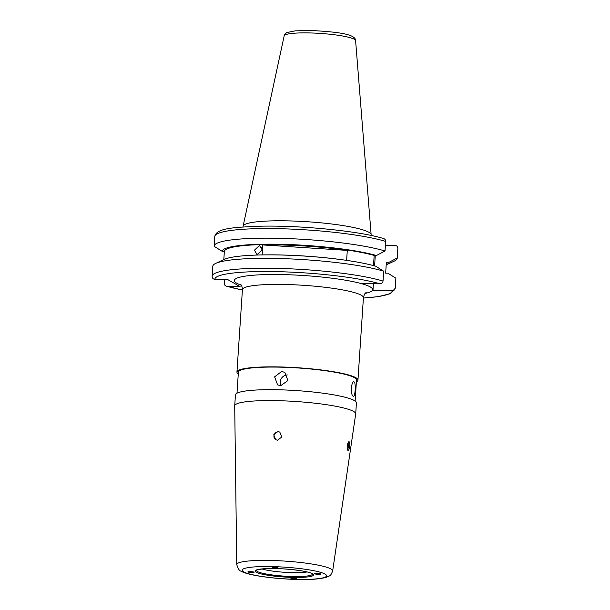 <?xml version="1.0" encoding="UTF-8"?>
<svg xmlns="http://www.w3.org/2000/svg" width="610" height="610" viewBox="0 0 610 610"><rect width="100%" height="100%" fill="white"/><g stroke="black" fill="none" stroke-linecap="round" stroke-linejoin="round"><path stroke-width="0.91" d="M347.997 450.378C349.255 451.469 350.552 442.41 349.217 441.838C347.624 440.733 346.32 449.783 347.997 450.378L348.157 450.432M277.519 440.214L281.767 437.027L279.799 432.086L277.908 431.552L273.753 434.778L275.651 439.688L277.519 440.214M262.178 248.872L261.339 248.651L261.675 247.279M243.047 226.95L243.085 226.325A64.164 8.837 3.8 0 1 243.108 226.142A64.164 8.837 3.8 0 1 290.276 220.934A64.164 8.837 3.8 0 1 371.139 234.652A64.164 8.837 3.8 0 1 371.139 234.827L371.101 235.452M373.404 283.665L372.969 290.307L392.154 290.833C393.885 290.734 394.914 289.811 395.219 288.057L395.875 278.175A91.744 12.635 3.8 0 1 395.875 278.419L395.219 288.301A91.744 12.635 3.8 0 0 395.219 288.057M383.027 281.073A91.744 12.635 3.8 0 0 280.455 268.461A91.744 12.635 3.8 0 0 212.143 276.139L212.798 266.257A91.744 12.635 3.8 0 1 215.696 263.398L224.038 259.471A83.433 11.491 3.8 0 1 282.765 255.056A83.433 11.491 3.8 0 1 375.699 266.219L383.682 271.191L383.027 281.073C382.714 282.827 381.692 283.749 379.961 283.848L361.189 283.566A69.296 9.546 3.8 0 1 370.201 286.906A69.296 9.546 3.8 0 1 372.542 290.063A69.296 9.546 3.8 0 1 365.169 293.418M215.696 263.398A91.744 12.635 3.8 0 1 280.264 258.548A91.744 12.635 3.8 0 1 383.682 271.191M395.875 278.175L387.899 273.211L385.657 273.15L386.366 262.445L388.608 262.506A83.433 11.491 3.8 0 1 386.206 264.915L394.319 261.095A91.744 12.635 3.8 0 0 397.217 258.236L397.857 248.4C397.781 246.638 396.881 245.662 395.166 245.464L385.406 245.197M388.608 262.506L397.217 258A91.744 12.635 3.8 0 1 397.217 258.236M397.217 258L397.857 248.4A91.744 12.635 3.8 0 1 397.857 248.636M254.446 250.191L259.456 245.441L262.216 249.94L257.054 254.66L254.446 250.191M354.143 381.944C356.156 382.889 355.15 398.033 353.198 396.21C350.27 395.242 351.261 380.099 354.143 381.944L353.861 381.86M280.684 385.749L287.912 380.533L284.771 372.367L281.637 371.482L274.622 376.82L277.596 384.895L280.684 385.749M238.274 373.983A60.634 8.349 3.8 0 1 236.947 372.077A60.634 8.349 3.8 0 1 289.697 367.289A60.634 8.349 3.8 0 1 355.821 377.697A60.634 8.349 3.8 0 1 357.948 380.114A60.634 8.349 3.8 0 1 356.385 381.829M307.104 571.951A25.963 3.576 3.8 0 1 284.42 572.271A25.963 3.576 3.8 0 1 261.972 568.955M236.764 564.608L234.705 405.902A60.634 8.349 3.8 0 1 234.713 405.81A60.634 8.349 3.8 0 1 287.455 401.022A60.634 8.349 3.8 0 1 353.579 411.43A60.634 8.349 3.8 0 1 355.706 413.847A60.634 8.349 3.8 0 1 355.699 413.938L332.663 570.983A48.06 6.618 3.8 0 0 330.986 568.993A48.06 6.618 3.8 0 0 278.32 560.727A48.06 6.618 3.8 0 0 236.764 564.608C238.075 568.901 239.539 571.082 241.156 571.166C247.843 575.566 277.634 579.409 301.5 579.5C311.84 579.637 319.975 578.951 325.915 577.434C330.406 575.215 330.201 576.854 332.663 570.983M234.713 405.81L235.437 394.906A60.634 8.349 3.8 0 1 288.179 390.118A60.634 8.349 3.8 0 1 354.303 400.526A60.634 8.349 3.8 0 1 356.431 402.943L355.706 413.847M236.993 393.198L238.388 372.176A59.185 8.151 3.8 0 1 289.88 367.502A59.185 8.151 3.8 0 1 354.425 377.659A59.185 8.151 3.8 0 1 356.507 380.022L355.111 401.037M274.523 567.338C278.328 567.719 278.831 568.009 276.04 568.207C272.235 567.826 271.724 567.536 274.523 567.338L272.395 567.582M278.16 567.963L276.04 568.207M248.232 571.989C246.348 571.448 253.89 571.654 253.798 572.142C255.681 572.683 248.148 572.477 248.232 571.989L248.133 571.875M294.218 578.623C290.413 578.242 289.91 577.952 292.701 577.754C296.506 578.135 297.017 578.425 294.218 578.623L296.346 578.379M290.581 577.998L292.701 577.754M320.509 573.972C322.393 574.513 314.851 574.307 314.943 573.819C313.06 573.278 320.593 573.484 320.509 573.972L320.608 574.086M287.333 374.952A7.221 6.878 -60.2 0 0 281.096 385.749M372.969 290.307L372.542 290.063M242.406 289.986A88.854 12.238 3.8 0 1 227.027 286.303L240.104 286.662L227.904 279.677L214.834 279.319A88.854 12.238 3.8 0 1 280.181 271.724A88.854 12.238 3.8 0 1 379.961 283.848M382.973 238.479C384.689 238.67 385.581 239.646 385.657 241.415L385.024 251.007A91.744 12.635 3.8 0 0 282.453 238.396A91.744 12.635 3.8 0 0 214.14 246.074A91.744 12.635 3.8 0 0 214.14 246.318L222.124 251.289L224.358 251.35A81.199 11.186 3.8 0 1 284.062 244.694A81.199 11.186 3.8 0 1 374.174 255.46L373.495 265.609M224.358 251.35L223.817 259.578M347.288 250.397A81.199 11.186 -176.2 0 0 262.803 244.945L347.288 250.397L346.625 260.386A81.199 11.186 -176.2 0 0 263.345 254.904M262.14 254.927L262.803 244.945M385.024 251.007L376.408 255.521L374.174 255.46M222.124 251.289A83.433 11.491 3.8 0 1 283.475 244.358A83.433 11.491 3.8 0 1 376.408 255.521M212.143 276.383C212.219 278.145 213.119 279.121 214.834 279.319M242.399 290.032L227.027 286.303C225.311 286.105 224.419 285.129 224.343 283.368L224.594 279.586M375.28 255.491L374.586 265.907M347.616 449.89A4.331 1.167 91.6 0 0 348.257 447.252A4.331 1.167 91.6 0 0 348.035 442.868M280.028 432.223A4.331 4.125 -60.2 0 0 275.804 439.772M243.108 226.142L284.176 35.86A35.799 4.933 3.8 0 1 310.49 32.955A35.799 4.933 3.8 0 1 355.599 40.603L371.139 234.652M392.154 290.833A88.854 12.238 3.8 0 1 363.4 298.023M236.947 372.077L242.429 289.62A60.634 8.349 3.8 0 1 295.171 284.832A60.634 8.349 3.8 0 1 361.295 295.24A60.634 8.349 3.8 0 1 363.423 297.657C364.986 291.58 366.229 293.12 366.213 292.533M241.255 285.19A69.296 9.546 3.8 0 1 236.787 283.246A69.296 9.546 3.8 0 1 274.996 274.5A69.296 9.546 3.8 0 1 361.189 283.566M312.358 573.857A28.045 3.866 3.8 0 1 288.949 576.381A28.045 3.866 3.8 0 1 257.412 571.524A28.045 3.866 3.8 0 1 256.513 570.152L258.998 569.374L266.73 568.627C281.774 567.803 308.218 570.907 311.954 573.583L312.335 573.812M256.162 572.211A29.295 4.034 3.8 0 1 276.681 568.581A29.295 4.034 3.8 0 1 312.579 573.758A29.295 4.034 3.8 0 1 292.06 577.38A29.295 4.034 3.8 0 1 256.162 572.211M243.649 571.86A42.303 5.825 3.8 0 1 273.272 566.621A42.303 5.825 3.8 0 1 325.092 574.101A42.303 5.825 3.8 0 1 295.469 579.34A42.303 5.825 3.8 0 1 243.649 571.86M383.72 238.601C360.472 231.266 302.621 225.395 262.025 226.157C233.287 227.278 216.352 228.125 214.781 236.482A91.744 12.635 3.8 0 1 283.093 228.796A91.744 12.635 3.8 0 1 385.657 241.415M284.176 35.86C283.734 35.601 286.265 32.383 287.295 32.452L295.148 30.858L311.451 30.5C334.387 31.804 355.828 33.641 355.599 40.603M363.392 298.069L378.169 296.643L390.194 293.745L395.219 288.301M242.429 289.62C242.208 286.662 241.514 284.847 240.332 284.176M357.948 380.114L363.423 297.657M214.14 246.074L214.781 236.482M212.143 276.139L212.143 276.772"/></g></svg>
